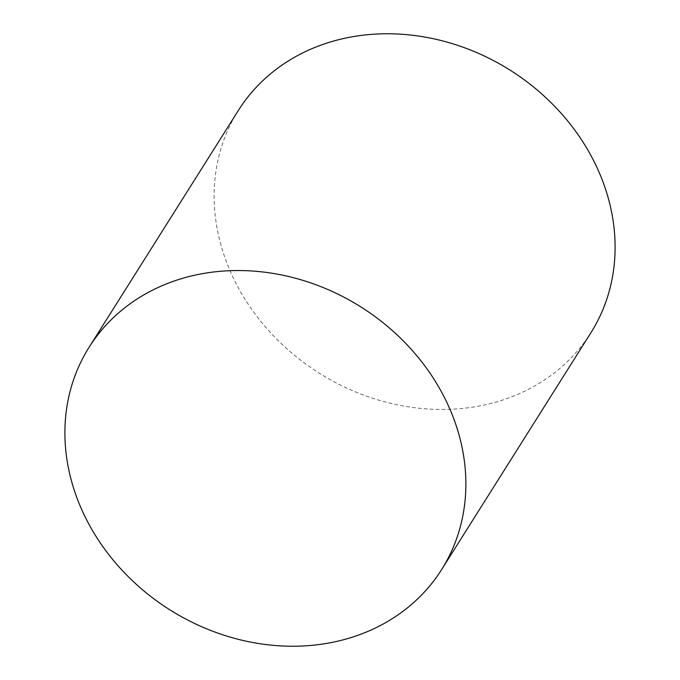 <?xml version="1.0" encoding="UTF-8"?>
<svg xmlns="http://www.w3.org/2000/svg" width="680" height="680" viewBox="0 0 680 680"><rect width="100%" height="100%" fill="white"/><g stroke="black" fill="none" stroke-linecap="round" stroke-linejoin="round"><path stroke-width="0.51" stroke-dasharray="3.4 2.55" d="M238.323 110.5A208.386 179.044 -147.8 0 0 273.785 336.099A208.386 179.044 -147.8 0 0 512.388 396.559A208.386 179.044 -147.8 0 0 590.912 332.724"/><path stroke-width="1.02" d="M441.677 569.5L590.912 332.724A208.386 179.044 -147.8 0 0 555.45 107.126A208.386 179.044 -147.8 0 0 316.846 46.665A208.386 179.044 -147.8 0 0 238.323 110.5L89.088 347.276A208.386 179.044 -147.8 0 0 124.55 572.875A208.386 179.044 -147.8 0 0 363.154 633.335A208.386 179.044 -147.8 0 0 441.677 569.5A208.386 179.044 -147.8 0 0 406.215 343.901A208.386 179.044 -147.8 0 0 167.612 283.441A208.386 179.044 -147.8 0 0 89.088 347.276"/></g></svg>
